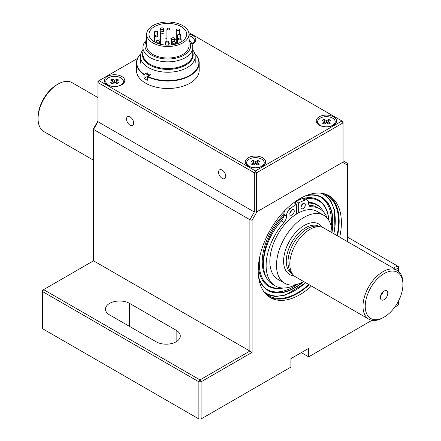<?xml version="1.0" encoding="UTF-8"?>
<svg xmlns="http://www.w3.org/2000/svg" width="441" height="441" viewBox="0 0 441 441"><rect width="100%" height="100%" fill="white"/><g stroke="black" fill="none" stroke-linecap="round" stroke-linejoin="round"><path stroke-width="0.66" d="M148.959 75.51A27.794 16.047 180 0 1 145.784 73.504M146.517 73.085A27.386 15.81 0 0 0 149.775 75.042M142.928 49.839A27.386 15.81 0 0 0 140.436 56.426A27.386 15.81 0 0 0 157.343 71.034A27.386 15.81 0 0 0 187.188 67.605A27.386 15.81 0 0 0 195.209 56.426A27.386 15.81 0 0 0 192.723 49.839M192.723 52.154A25.302 14.608 180 0 1 185.716 65.092A25.302 14.608 180 0 1 156.081 67.705A25.302 14.608 180 0 1 142.928 52.154M146.649 39.899A24.9 14.377 0 0 0 142.928 47.463L142.928 54.188A24.9 14.377 0 0 0 158.297 67.467A24.9 14.377 0 0 0 185.429 64.353A24.9 14.377 0 0 0 192.723 54.188L192.723 47.463A24.9 14.377 0 0 0 188.996 39.899M142.928 52.005A25.352 14.636 0 0 0 155.949 67.694A25.352 14.636 0 0 0 185.749 65.114A25.352 14.636 0 0 0 192.723 52.005M145.695 73.553A27.915 16.119 0 0 0 148.876 75.565M158.953 40.677A1.571 0.904 0 0 0 157.244 40.478A1.571 0.904 0 0 0 156.274 41.316A1.571 0.904 0 0 0 157.845 42.22A1.571 0.904 0 0 0 159.41 41.316A1.571 0.904 0 0 0 158.953 40.677M174.923 41.702A1.571 0.904 0 0 0 173.214 41.504A1.571 0.904 0 0 0 172.244 42.342A1.571 0.904 0 0 0 173.809 43.246A1.571 0.904 0 0 0 175.38 42.342A1.571 0.904 0 0 0 174.923 41.702M180.689 38.373A1.571 0.904 0 0 0 178.98 38.174A1.571 0.904 0 0 0 178.01 39.012A1.571 0.904 0 0 0 179.581 39.916A1.571 0.904 0 0 0 181.146 39.012A1.571 0.904 0 0 0 180.689 38.373M178.914 29.15A1.571 0.904 0 0 0 177.205 28.957A1.571 0.904 0 0 0 176.235 29.79A1.571 0.904 0 0 0 177.806 30.699A1.571 0.904 0 0 0 179.371 29.79A1.571 0.904 0 0 0 178.914 29.15M176.246 43.99A1.571 0.904 180 0 1 176.235 43.88L176.235 29.79M162.944 28.125A1.571 0.904 0 0 0 161.235 27.932A1.571 0.904 0 0 0 160.265 28.77A1.571 0.904 0 0 0 161.836 29.674A1.571 0.904 0 0 0 163.402 28.77A1.571 0.904 0 0 0 162.944 28.125M160.932 43.593A1.571 0.904 180 0 1 160.265 42.854L160.265 28.77M157.619 35.297A1.571 0.904 0 0 0 155.91 35.104A1.571 0.904 0 0 0 154.945 35.936A1.571 0.904 0 0 0 156.511 36.846A1.571 0.904 0 0 0 158.082 35.936A1.571 0.904 0 0 0 157.619 35.297L157.635 32.099A1.571 0.904 0 0 0 157.178 31.454A1.571 0.904 0 0 0 155.469 31.261A1.571 0.904 0 0 0 154.499 32.099A1.571 0.904 0 0 0 156.07 33.003A1.571 0.904 0 0 0 157.635 32.099M168.269 41.443A1.571 0.904 0 0 0 166.56 41.25A1.571 0.904 0 0 0 165.59 42.088A1.571 0.904 0 0 0 167.156 42.992A1.571 0.904 0 0 0 168.727 42.088A1.571 0.904 0 0 0 168.269 41.443M174.256 37.987A1.571 0.904 0 0 0 172.547 37.794A1.571 0.904 0 0 0 171.577 38.626A1.571 0.904 0 0 0 173.148 39.536A1.571 0.904 0 0 0 174.713 38.626A1.571 0.904 0 0 0 174.256 37.987M180.242 34.53A1.571 0.904 0 0 0 178.533 34.332A1.571 0.904 0 0 0 177.569 35.17A1.571 0.904 0 0 0 179.134 36.074A1.571 0.904 0 0 0 180.705 35.17A1.571 0.904 0 0 0 180.242 34.53M169.598 28.384A1.571 0.904 0 0 0 167.889 28.185A1.571 0.904 0 0 0 166.919 29.023A1.571 0.904 0 0 0 168.49 29.927A1.571 0.904 0 0 0 170.055 29.023A1.571 0.904 0 0 0 169.598 28.384M163.611 31.84A1.571 0.904 0 0 0 161.902 31.647A1.571 0.904 0 0 0 160.932 32.48A1.571 0.904 0 0 0 162.497 33.389A1.571 0.904 0 0 0 164.069 32.48A1.571 0.904 0 0 0 163.611 31.84M176.235 39.922A18.82 10.865 0 0 0 174.713 39.53M171.577 38.995A18.82 10.865 0 0 0 170.055 38.852M166.919 38.786A18.82 10.865 0 0 0 164.069 38.995M160.265 39.69A18.82 10.865 0 0 0 158.082 40.346M170.055 29.023L170.055 43.108A1.571 0.904 180 0 1 168.727 44.006M182.795 42.915A21.174 12.221 180 0 1 159.719 45.566A21.174 12.221 180 0 1 146.649 34.271A21.174 12.221 180 0 1 167.823 22.05A21.174 12.221 180 0 1 188.996 34.271A21.174 12.221 180 0 1 182.795 42.915M181.13 41.956A18.82 10.865 180 0 1 160.623 44.315A18.82 10.865 180 0 1 149.003 34.271A18.82 10.865 180 0 1 167.823 23.406A18.82 10.865 180 0 1 186.642 34.271A18.82 10.865 180 0 1 181.13 41.956L181.146 39.012M146.649 40.82A22.86 13.197 0 0 0 155.177 56.795A22.86 13.197 0 0 0 183.991 55.131A22.86 13.197 0 0 0 188.996 40.82M188.996 34.271L188.996 45.798A21.174 12.221 180 0 1 182.795 54.441A21.174 12.221 180 0 1 159.719 57.093A21.174 12.221 180 0 1 146.649 45.798L146.649 34.271M142.928 47.463A24.9 14.377 0 0 0 158.297 60.742A24.9 14.377 0 0 0 185.429 57.628A24.9 14.377 0 0 0 192.723 47.463M140.795 53.874A31.052 17.927 180 0 0 144.262 74.38L144.042 74.766A31.366 18.109 180 0 1 136.456 62.958A31.366 18.109 180 0 1 140.839 53.725M144.262 74.38L147.173 72.704M194.806 53.725A31.366 18.109 180 0 1 199.189 62.958A31.366 18.109 180 0 1 180.904 79.419A31.366 18.109 180 0 1 147.371 76.69L147.371 80.273A31.366 18.109 180 0 1 144.042 78.355L144.042 74.766M144.042 78.355L147.173 76.547M147.371 76.69L150.497 74.628M194.85 53.874A31.052 17.927 180 0 1 187.541 76.552A31.052 17.927 180 0 1 147.592 76.304M199.189 62.958L199.189 70.384A31.366 18.109 180 0 1 179.829 87.114A31.366 18.109 180 0 1 145.646 83.189A31.366 18.109 180 0 1 136.456 70.384L136.456 62.958M347.48 241.651L347.48 165.166L342.585 162.338L257.004 211.746L252.109 220.224L252.109 352.359L201.09 381.812L201.09 418.95L198.874 418.95L42.507 328.672L42.507 290.255L43.615 289.616L199.982 379.894L249.887 351.08L93.52 260.802L43.615 289.616L42.507 291.534L198.874 381.812L199.982 379.894L201.09 381.812L198.874 381.812L198.874 418.95M371.934 320.315L308.667 356.846L308.667 348.39L290.922 358.638L290.922 367.088L201.09 418.95M398.493 301.082L398.493 304.985L394.767 307.134M398.493 271.287L398.493 267.847L395.671 269.473M311.473 286.06A58.813 33.957 -60 0 1 270.388 297.647A58.813 33.957 -60 0 1 270.388 229.739A58.813 33.957 -60 0 1 329.201 195.782A58.813 33.957 -60 0 1 341.378 222.705A58.813 33.957 -60 0 1 339.702 237.164M252.109 352.359L249.887 351.08L249.887 219.695L93.52 129.417L93.52 128.667L97.957 120.983M393.455 268.194L397.385 265.923L347.48 237.115M93.52 260.802L93.52 129.417L97.957 121.738L254.325 212.011L249.887 219.695L252.109 220.224M176.141 330.27L129.566 303.38A14.118 8.147 0 0 0 114.18 301.616A14.118 8.147 0 0 0 105.465 309.141A14.118 8.147 0 0 0 109.6 314.907L156.18 341.797A14.118 8.147 0 0 0 171.56 343.561A14.118 8.147 0 0 0 180.275 336.036A14.118 8.147 0 0 0 176.141 330.27L176.141 341.797M301.346 352.618L308.667 356.846M347.48 165.166L347.48 163.352L343.043 160.794M397.385 265.923L398.493 266.568L398.493 267.847L397.385 265.923M308.81 284.522A58.03 33.505 -60 0 1 297.576 292.818A58.03 33.505 -60 0 1 268.558 295.69A58.03 33.505 -60 0 1 264.793 292.857M322.25 193.334A58.03 33.505 -60 0 1 326.588 195.181A58.03 33.505 -60 0 1 338.605 221.746A58.03 33.505 -60 0 1 337.04 235.621M328.071 195.181A58.813 33.957 -60 0 1 339.162 221.426A58.813 33.957 -60 0 1 337.486 235.88M309.257 284.776A58.813 33.957 -60 0 1 269.297 296.975M384.078 291.088A5.253 3.032 120 0 0 380.605 298.91A5.253 3.032 120 0 0 386.702 296.892A5.253 3.032 120 0 0 385.401 290.602A5.253 3.032 120 0 0 384.078 291.088M380.715 295.481A2.508 1.45 120 0 0 382.49 292.416M97.957 97.593L72.148 82.688A28.23 16.3 120 0 0 58.036 84.088L56.922 84.727A26.664 15.391 120 0 0 38.069 117.383L38.069 118.662A28.23 16.3 120 0 0 43.918 131.589L93.52 160.226M56.922 84.727L58.036 84.088A28.23 16.3 120 0 0 38.069 118.662M402.931 284.495L402.931 283.21A28.23 16.3 120 0 0 397.082 270.289L323.887 228.03A28.23 16.3 120 0 0 320.96 226.928L318.104 226.349A27.287 15.755 120 0 0 307.289 228.763A27.287 15.755 120 0 0 290.244 250.438A27.287 15.755 120 0 0 291.308 272.759L293.237 274.941A28.23 16.3 120 0 0 295.657 276.926L368.852 319.185A28.23 16.3 120 0 0 382.964 317.785L384.078 317.145A26.664 15.391 120 0 0 402.931 284.495A26.664 15.391 120 0 0 384.078 273.607A26.664 15.391 120 0 0 365.225 306.263A26.664 15.391 120 0 0 384.078 317.145M320.96 226.928A28.23 16.3 120 0 0 309.775 229.43A28.23 16.3 120 0 0 292.14 251.85A28.23 16.3 120 0 0 293.237 274.941M331.946 232.683A39.21 22.64 120 0 0 323.832 215.324L317.178 211.482A39.21 22.64 120 0 0 297.576 213.422A39.21 22.64 120 0 0 271.959 247.974A39.21 22.64 120 0 0 277.968 279.39L284.627 283.232A39.21 22.64 120 0 0 303.717 281.579M323.832 215.324A39.21 22.64 120 0 0 304.229 217.264A39.21 22.64 120 0 0 276.501 265.284A39.21 22.64 120 0 0 284.627 283.232M397.082 270.289A28.23 16.3 120 0 0 382.964 271.689A28.23 16.3 120 0 0 364.525 296.561A28.23 16.3 120 0 0 368.852 319.185M302.493 198.571L305.155 200.109A51.283 29.608 120 0 0 298.684 202.943L296.021 201.405A51.283 29.608 -60 0 1 302.493 198.571A6.273 3.622 -60 0 1 304.703 198.687L307.366 200.22A6.273 3.622 -60 0 1 308.667 203.092L308.667 203.626A6.273 3.622 -60 0 0 309.962 206.498A6.273 3.622 -60 0 0 311.181 206.79A44.491 25.688 -60 0 1 319.819 208.869A44.491 25.688 -60 0 1 327.211 218.102M292.03 214.982A3.137 1.814 -60 0 1 290.459 215.136A3.137 1.814 -60 0 1 290.459 211.515A3.137 1.814 -60 0 1 293.596 209.707A3.137 1.814 -60 0 1 294.081 212.22A3.137 1.814 -60 0 1 292.03 214.982M303.121 208.582A3.137 1.814 -60 0 1 301.55 208.736A3.137 1.814 -60 0 1 301.55 205.115A3.137 1.814 -60 0 1 304.687 203.301A3.137 1.814 -60 0 1 305.166 205.815A3.137 1.814 -60 0 1 303.121 208.582M298.684 212.81L298.684 202.943M293.568 202.832A51.283 29.608 -60 0 1 293.805 202.684L296.468 204.222L296.468 214.089M296.468 204.222A51.283 29.608 120 0 0 289.991 208.863A6.273 3.622 -60 0 0 286.485 215.897L286.485 216.432A6.273 3.622 -60 0 1 283.965 222.507L281.308 220.969A44.491 25.688 -60 0 0 272.67 284.39L275.333 285.928A44.491 25.688 -60 0 1 283.965 222.507M295.961 284.61A44.491 25.688 -60 0 1 275.333 285.928M305.155 200.109A6.273 3.622 -60 0 1 307.366 200.22M302.62 203.814A3.137 1.814 -60 0 1 300.96 206.686M296.021 201.405L296.021 203.968M308.943 205.252A44.491 25.688 -60 0 1 317.156 207.336L319.819 208.869M284.809 210.572A6.273 3.622 -60 0 0 283.822 214.365L283.822 214.894A6.273 3.622 -60 0 1 281.308 220.969M291.529 210.214A3.137 1.814 -60 0 1 289.869 213.091M297.438 213.499L296.468 212.937M266.155 277.191A45.01 25.986 -60 0 1 262.235 261.783A45.01 25.986 -60 0 1 283.822 214.524M308.612 202.32A45.01 25.986 -60 0 1 316.566 204.426A45.01 25.986 -60 0 1 320.668 207.876M282.416 287.979A49.194 28.4 -60 0 1 259.28 263.492A49.194 28.4 -60 0 1 259.672 257.23M294.417 203.042A49.194 28.4 -60 0 1 296.021 202.176M305.144 198.941A49.194 28.4 -60 0 1 328.732 220.158M295.597 201.361A49.844 28.775 -60 0 1 301.401 198.957M303.402 198.395A49.844 28.775 -60 0 1 328.777 220.224M283.298 288.012A49.844 28.775 -60 0 1 258.415 265.763M320.976 197.248A53.449 30.859 -60 0 1 331.174 226.189M297.708 284.158A53.449 30.859 -60 0 1 267.544 289.798M305.282 195.947A53.449 30.859 -60 0 1 321.638 197.612A53.449 30.859 -60 0 1 331.908 231.47M302.647 282.152A53.449 30.859 -60 0 1 268.189 290.189A53.449 30.859 -60 0 1 258.569 276.86M316.456 204.365A45.01 25.986 -60 0 1 319.841 207.072M306.782 195.346A53.763 31.041 -60 0 1 321.792 197.342A53.763 31.041 -60 0 1 331.946 232.451M303.513 281.694A53.763 31.041 -60 0 1 268.034 290.459A53.763 31.041 -60 0 1 258.795 278.453M263.514 266.177A44.695 25.804 -60 0 1 263.305 262.147A44.695 25.804 -60 0 1 283.679 216.272M302.25 204.166A44.695 25.804 -60 0 1 302.565 204.073M308.667 203.097A44.695 25.804 -60 0 1 317.261 205.192A44.695 25.804 -60 0 1 323.534 211.895M310.569 202.458A44.695 25.804 -60 0 1 315.706 204.293L317.261 205.192M306.93 195.286A53.796 31.057 -60 0 1 321.809 197.314A53.796 31.057 -60 0 1 331.946 232.55M303.601 281.645A53.796 31.057 -60 0 1 268.018 290.487A53.796 31.057 -60 0 1 258.823 278.613M137.432 58.482L99.065 80.631L255.433 170.91L341.935 120.966L188.781 32.546M107.384 84.793L107.384 84.793A10.193 5.887 180 0 1 107.384 76.469A10.193 5.887 180 0 1 121.799 76.469A10.193 5.887 180 0 1 121.799 84.793A10.193 5.887 180 0 1 107.384 84.793M248.222 166.108A10.193 5.887 180 0 1 248.222 166.103A10.193 5.887 180 0 1 248.222 157.784A10.193 5.887 180 0 1 262.643 157.784A10.193 5.887 180 0 1 262.643 166.103A10.193 5.887 180 0 1 248.222 166.108M319.201 125.128L319.201 125.128A10.193 5.887 180 0 1 319.201 116.804A10.193 5.887 180 0 1 333.617 116.804A10.193 5.887 180 0 1 333.617 125.128A10.193 5.887 180 0 1 319.201 125.128M188.996 34.111A10.193 5.887 180 0 1 192.778 43.813A10.193 5.887 180 0 1 192.067 44.188M254.325 212.011L254.325 172.828L256.541 172.828L343.043 122.89L341.935 120.966L343.043 121.606L343.043 162.073L256.541 212.011L254.325 212.011L97.957 121.738L97.957 81.271L99.065 80.631L97.957 82.55L254.325 172.828L255.433 170.91L256.541 172.828L256.541 212.011M218.571 172.161A5.083 2.938 60 0 1 219.624 169.835A5.083 2.938 60 0 1 224.706 172.767A5.083 2.938 60 0 1 224.706 178.638A5.083 2.938 60 0 1 220.787 177.276A5.083 2.938 60 0 1 218.571 172.161M126.523 119.02A5.083 2.938 60 0 1 127.576 116.694A5.083 2.938 60 0 1 132.658 119.627A5.083 2.938 60 0 1 132.658 125.498A5.083 2.938 60 0 1 128.744 124.136A5.083 2.938 60 0 1 126.523 119.02M331.654 126.016A8.781 5.071 -0 0 0 332.619 125.531L332.007 125.883L332.619 125.531A8.781 5.071 -0 0 0 335.193 121.948A8.781 5.071 -0 0 0 335.188 121.843M317.625 121.843A8.781 5.071 -0 0 0 317.625 121.948A8.781 5.071 -0 0 0 320.199 125.531A8.781 5.071 -0 0 0 321.164 126.016M332.619 125.321A8.781 5.071 -0 0 0 335.193 121.733A8.781 5.071 -0 0 0 332.619 118.149A8.781 5.071 -0 0 0 323.049 117.052A8.781 5.071 -0 0 0 317.625 121.733A8.781 5.071 -0 0 0 323.049 126.418A8.781 5.071 -0 0 0 332.619 125.321M328.793 119.395L330.458 120.36L328.22 121.699L330.458 123.111L328.793 124.075L326.649 122.835L324.025 124.075L322.36 123.111L324.593 121.699L322.36 120.36L324.025 119.395L326.649 120.63L328.793 119.395L327.415 123.282M325.403 123.282L324.025 119.395M192.017 44.072A8.781 5.071 -0 0 0 194.349 40.633A8.781 5.071 -0 0 0 194.349 40.528M191.945 43.907A8.781 5.071 -0 0 0 194.349 40.423A8.781 5.071 -0 0 0 188.996 35.754M188.996 39.403L189.619 39.045L188.996 38.687M119.836 85.675A8.781 5.071 -0 0 0 120.801 85.196L120.189 85.548L120.801 85.196A8.781 5.071 -0 0 0 123.375 81.607A8.781 5.071 -0 0 0 123.375 81.502M105.812 81.502A8.781 5.071 -0 0 0 105.807 81.607A8.781 5.071 -0 0 0 108.381 85.196A8.781 5.071 -0 0 0 109.346 85.675M120.801 84.986A8.781 5.071 -0 0 0 123.375 81.398A8.781 5.071 -0 0 0 120.801 77.814A8.781 5.071 -0 0 0 111.231 76.712A8.781 5.071 -0 0 0 105.807 81.398A8.781 5.071 -0 0 0 111.231 86.083A8.781 5.071 -0 0 0 120.801 84.986M116.975 79.06L118.64 80.025L116.407 81.364L118.64 82.776L116.975 83.735L114.836 82.5L112.207 83.735L110.542 82.776L112.78 81.364L110.542 80.025L112.207 79.06L114.836 80.295L116.975 79.06L115.597 82.941M113.585 82.941L112.207 79.06M260.675 166.99A8.781 5.071 0 0 0 261.645 166.511L261.028 166.863L261.645 166.511A8.781 5.071 0 0 0 264.214 162.922A8.781 5.071 0 0 0 264.214 162.817M246.651 162.817A8.781 5.071 0 0 0 246.651 162.922A8.781 5.071 0 0 0 249.22 166.511A8.781 5.071 0 0 0 250.19 166.99M261.645 166.296A8.781 5.071 0 0 0 264.214 162.712A8.781 5.071 0 0 0 261.645 159.124A8.781 5.071 0 0 0 252.07 158.027A8.781 5.071 0 0 0 246.651 162.712A8.781 5.071 0 0 0 252.07 167.398A8.781 5.071 0 0 0 261.645 166.296M257.814 160.375L259.484 161.334L257.246 162.679L259.484 164.085L257.814 165.05L255.675 163.815L253.051 165.05L251.381 164.085L253.619 162.679L251.381 161.334L253.051 160.375L255.675 161.61L257.814 160.375L256.442 164.256M254.424 164.256L253.051 160.375M129.566 326.428L129.566 303.38M319.631 226.657L319.201 226.415A27.287 15.755 120 0 0 305.558 227.765A27.287 15.755 120 0 0 287.73 251.811A27.287 15.755 120 0 0 291.914 273.679L292.339 273.927M322.25 227.28A29.172 16.841 120 0 0 304.229 225.461A29.172 16.841 120 0 0 284.263 254.815A29.172 16.841 120 0 0 294.191 275.879M287.841 207.623L289.991 208.863M311.181 206.79L309.102 205.589M283.822 214.894L286.485 216.432M283.822 214.365L286.485 215.897M320.646 193.13A57.087 32.959 -60 0 1 333.837 233.774M305.607 282.67A57.087 32.959 -60 0 1 263.812 291.573M325 123.513L324.499 121.876M326.164 122.835L326.164 120.63M326.649 120.63L326.649 122.835M327.817 123.513L328.319 121.876M113.183 83.173L112.681 81.541M114.351 82.5L114.351 80.295M114.836 80.295L114.836 82.5M116 83.173L116.501 81.541M254.022 164.487L253.525 162.85M255.19 163.815L255.19 161.61M255.675 161.61L255.675 163.815M256.844 164.487L257.34 162.85M140.436 56.426L140.436 63.151M195.209 56.426L195.209 63.151M159.41 43.995L159.41 41.316M156.274 42.854L156.274 41.316M175.38 44.227L175.38 42.342M172.244 44.833L172.244 42.342M178.01 43.411L178.01 39.012M179.371 34.277L179.371 29.79M163.402 31.741L163.402 28.77M158.082 40.423L158.082 35.936M154.945 42.198L154.945 35.936M154.499 41.95L154.499 32.099M164.069 44.921L164.069 32.48M160.932 44.387L160.932 32.48M166.919 41.189L166.919 29.023M180.705 38.384L180.705 35.17M177.569 43.571L177.569 35.17M174.713 41.603L174.713 38.626M171.577 44.921L171.577 38.626M168.727 45.125L168.727 42.088M165.59 45.065L165.59 42.088M267.114 289.93L268.034 290.459M320.877 196.807L321.792 197.342M324.89 194.31L330.866 200.842L334.476 210.026L334.03 233.884M305.8 282.78L285.36 295.101L275.603 296.561L266.959 294.654M320.811 125.883L320.199 125.531M327.691 123.436L328.22 121.699M324.593 121.699L325.127 123.436M108.993 85.548L108.381 85.196M115.873 83.101L116.407 81.364M112.78 81.364L113.309 83.101M249.838 166.863L249.22 166.511M256.717 164.416L257.246 162.679M253.619 162.679L254.148 164.416"/></g></svg>
